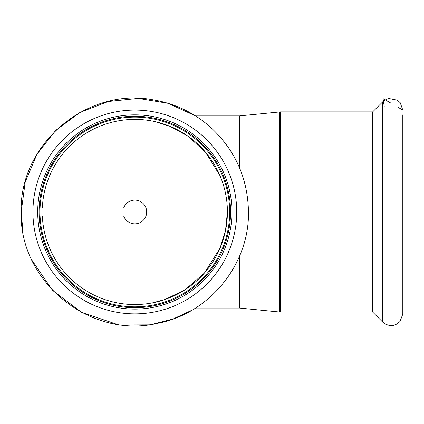 <?xml version="1.0" encoding="UTF-8"?>
<svg xmlns="http://www.w3.org/2000/svg" width="424" height="424" viewBox="0 0 424 424"><rect width="100%" height="100%" fill="white"/><g stroke="black" fill="none" stroke-linecap="round" stroke-linejoin="round"><path stroke-width="0.64" d="M23.034 232.32L21.2 211.974C19.059 144.595 86.395 87.084 152.608 99.741C174.291 103.302 193.413 112.302 209.981 126.739C235.018 149.64 247.844 178.048 248.464 211.974C249.429 264.364 209.371 313.564 157.876 323.247C90.381 339.624 18.852 281.398 21.2 211.974L25.217 182.018L36.994 154.182L55.692 130.433L79.982 112.455L108.157 101.516L138.219 98.395L168.037 103.302L195.512 115.9L239.555 115.9L239.555 167.862M134.832 304.559A92.586 92.586 0 0 1 42.336 215.927L123.654 215.927L42.336 215.927A92.586 92.586 0 0 0 134.832 304.559A92.586 92.586 0 0 0 227.418 211.974A92.586 92.586 0 0 0 134.832 119.393A92.586 92.586 0 0 0 42.336 208.025L123.654 208.025L42.336 208.025A92.586 92.586 0 0 1 134.832 119.393M153.483 121.291L155.216 121.662M155.248 121.672L169.87 126.278L187.779 136.024L205.576 152.253L220.024 175.722M227.418 211.974L225.52 230.619L220.024 248.226L204.437 273.019L185.177 289.677L165.328 299.392L152.73 302.81M231.96 211.974A97.123 97.123 0 0 0 134.832 114.851A97.123 97.123 0 0 0 37.71 211.974A97.123 97.123 0 0 0 134.832 309.101A97.123 97.123 0 0 0 231.96 211.974M230.561 211.974A95.729 95.729 0 0 0 134.832 116.245A95.729 95.729 0 0 0 39.103 211.974A95.729 95.729 0 0 0 134.832 307.702A95.729 95.729 0 0 0 230.561 211.974M229.686 211.974A94.854 94.854 0 0 0 134.832 117.119A94.854 94.854 0 0 0 39.978 211.974A94.854 94.854 0 0 0 134.832 306.828A94.854 94.854 0 0 0 229.686 211.974A94.854 94.854 0 0 0 134.832 117.119A94.854 94.854 0 0 0 39.978 211.974M239.555 115.9L280.518 111.878L372.659 111.878L372.659 312.069L382.761 322.171L385.898 324.413L389.592 325.515L393.578 325.335L396.917 324.042L399.986 321.493L402.795 314.147L402.8 309.101M239.555 256.091L239.555 308.052L279.644 312.027L279.644 111.925M402.8 114.851L402.8 313.871M123.654 215.927A11.856 11.856 0 0 0 141.886 221.508A11.856 11.856 0 0 0 141.886 202.444A11.856 11.856 0 0 0 123.654 208.025M32.94 211.974A101.892 101.892 0 0 0 134.832 313.871A101.892 101.892 0 0 0 236.725 211.974A101.892 101.892 0 0 0 134.832 110.081A101.892 101.892 0 0 0 32.94 211.974M280.518 111.878L280.518 312.069L372.659 312.069M372.659 111.878L382.761 101.781L382.761 322.171M280.518 312.069L279.644 312.027M382.761 101.781L386.02 99.481L389.041 98.516L397.389 100.197L400.251 102.778L402.8 110.081L397.129 106.758M390.992 103.165L383.052 98.601L384.298 107.06M192.109 310.119L173.013 319.002L152.608 324.206L116.155 324.063L81.593 312.366L52.565 290.361L31.975 260.272M239.555 308.052L195.512 308.052"/></g></svg>
